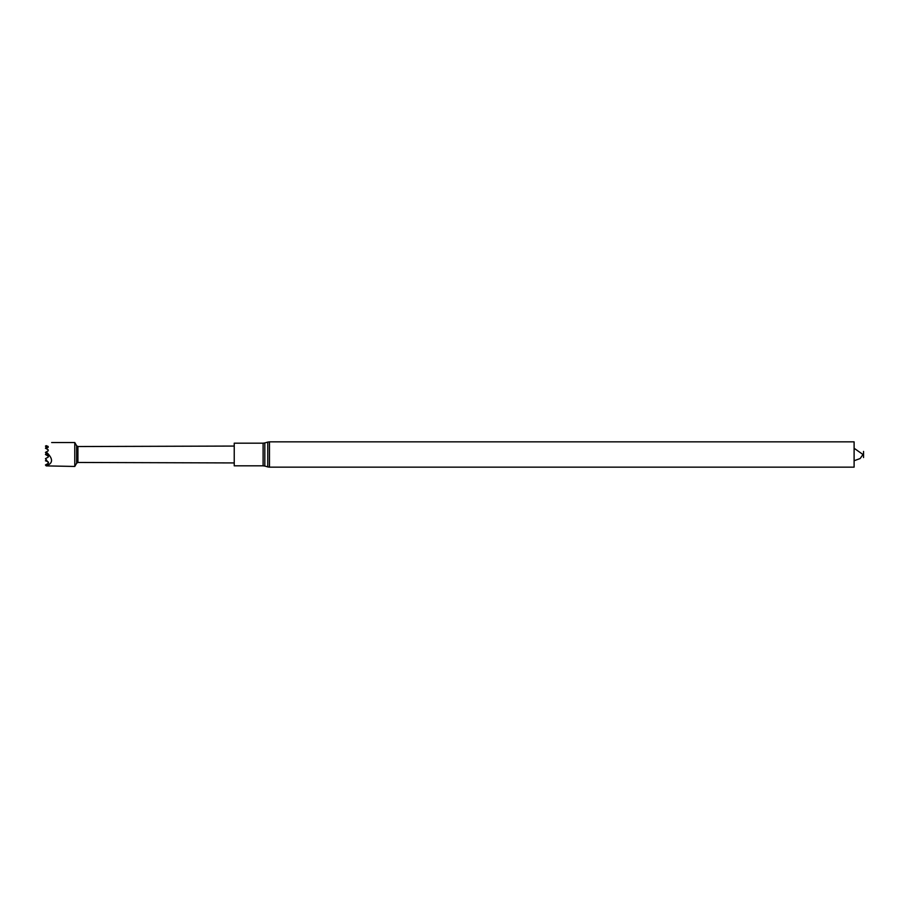 <?xml version="1.0" encoding="UTF-8"?>
<svg xmlns="http://www.w3.org/2000/svg" width="909" height="909" viewBox="0 0 909 909"><rect width="100%" height="100%" fill="white"/><g stroke="black" fill="none" stroke-linecap="round" stroke-linejoin="round"><path stroke-width="1.36" d="M48.166 450.841L48.166 449.773L48.166 450.841L46.234 451.955C53.301 458.636 53.301 463.283 46.234 465.897L74.777 466.453L74.777 442.547L51.654 442.547M47.041 447.944L45.45 446.114L46.234 445.66C53.301 441.592 53.301 441.592 46.234 445.66L48.166 446.467L48.166 447.353L45.995 448.523L48.166 449.773M48.166 446.467L48.166 447.353L48.166 446.467M76.663 445.808L77.924 446.535L77.924 462.465L76.663 463.192L76.663 445.808L74.777 442.547M77.924 462.465L234.238 462.931M48.484 456.602L45.45 452.398L46.234 451.955M46.359 447.16L45.45 448.205L45.995 448.523M46.359 453.455L45.45 454.5L48.166 456.057M46.234 465.897L45.45 464.988L48.166 463.431L48.166 462.351L48.484 462.886L45.45 458.693L48.166 457.136L48.166 455.523M48.166 461.817L48.45 462.704L48.166 461.817L45.45 460.795L46.359 459.749M234.238 465.828L234.238 443.172L263.099 443.172L263.099 465.828L234.238 465.828M269.484 441.854L269.484 467.146L854.108 467.146L854.108 441.854L269.484 441.854L267.757 442.092L267.757 466.908L264.826 466.067L264.826 442.933L263.099 443.172M863.55 454.5C863.55 465.181 863.55 443.819 863.55 454.5M76.663 463.192L74.777 466.453M77.924 446.535L234.238 446.069M264.826 466.067L263.099 465.828M264.826 442.933L267.757 442.092M269.484 467.146L267.757 466.908M854.108 460.727L860.13 458.556L862.993 454.5L854.108 448.273"/></g></svg>
